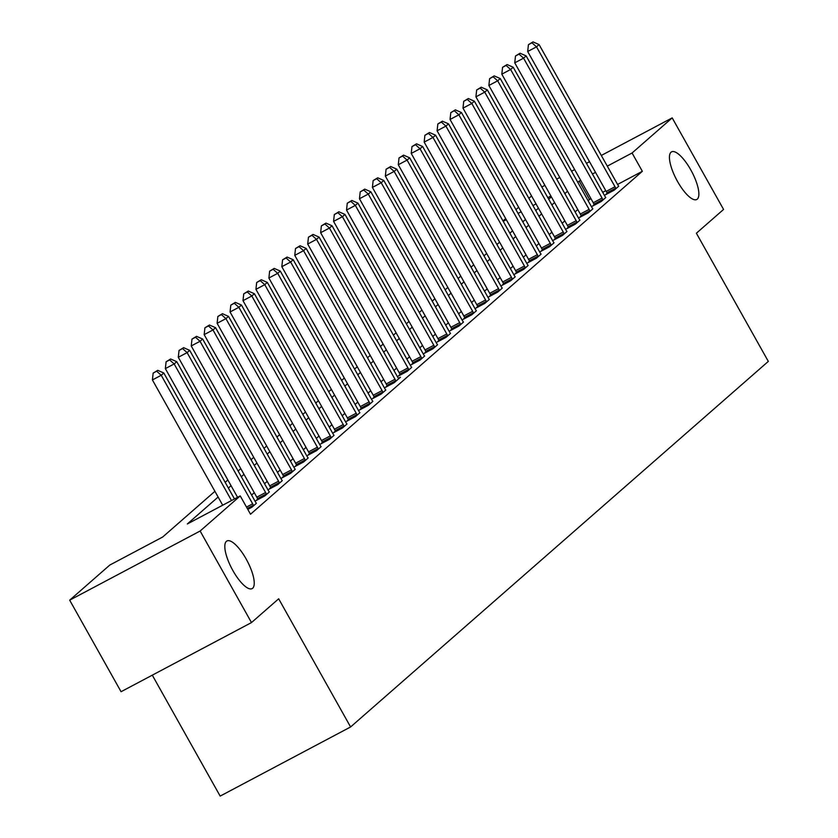 <?xml version="1.0" encoding="UTF-8"?>
<svg xmlns="http://www.w3.org/2000/svg" width="838" height="838" viewBox="0 0 838 838"><rect width="100%" height="100%" fill="white"/><g stroke="black" fill="none" stroke-linecap="round" stroke-linejoin="round"><path stroke-width="1.26" d="M677.533 181.469A26.942 8.589 -117.9 0 1 671.542 151.867A26.942 8.589 -117.9 0 1 690.784 169.873A26.942 8.589 -117.9 0 1 696.776 199.475A26.942 8.589 -117.9 0 1 677.533 181.469M232.901 570.594A26.942 8.589 -117.9 0 1 226.909 540.992A26.942 8.589 -117.9 0 1 246.152 558.998A26.942 8.589 -117.9 0 1 252.144 588.601A26.942 8.589 -117.9 0 1 232.901 570.594M152.286 675.156L220.164 796.1L350.598 726.965L768.32 361.398L696.388 233.226L723.571 209.437L672.191 117.886L632.072 152.998L607.299 166.133M350.598 726.965L278.666 598.793L251.494 622.571L121.06 691.717L69.68 600.165L109.799 565.053L162.677 537.022L214.916 491.309M502.989 220.949L505.681 218.603M515.936 209.626L518.617 207.279M528.872 198.302L531.554 195.956M218.121 497.028L187.356 523.949L240.234 495.918L250.51 514.228L642.348 171.308L617.575 184.444M605.79 190.687L602.7 192.321M590.916 198.575L588.046 200.586M577.791 209.563L575.098 211.909M564.843 220.886L562.162 223.233M551.907 232.21L549.225 234.556M538.96 243.533L536.278 245.89M526.023 254.867L523.341 257.214M513.086 266.191L510.405 268.537M500.139 277.514L497.458 279.861M487.203 288.838L484.521 291.184M474.266 300.161L471.574 302.508M461.319 311.485L458.637 313.831M448.382 322.808L445.701 325.165M435.446 334.132L432.754 336.488M422.499 345.466L419.817 347.812M409.562 356.789L406.88 359.135M396.615 368.112L393.933 370.459M383.678 379.436L380.997 381.782M370.742 390.759L368.05 393.106M357.795 402.083L355.113 404.429M344.858 413.406L342.176 415.763M331.921 424.74L329.229 427.087M318.974 436.064L316.293 438.41M306.038 447.387L303.356 449.734M293.091 458.711L290.409 461.057M280.154 470.034L277.472 472.381M267.217 481.358L264.525 483.704M254.27 492.681L251.589 495.038M247.807 509.41L251.882 507.241L256.407 503.282M257.695 499.123L256.009 500.59L264.818 495.918L269.354 491.958M270.632 487.789L268.946 489.266L277.766 484.594L282.291 480.635M283.579 476.466L281.893 477.943L290.702 473.271L295.227 469.311M296.516 465.142L294.829 466.619L303.649 461.948L308.175 457.988M309.452 453.819L307.776 455.296L316.586 450.624L321.111 446.664M322.4 442.495L320.713 443.972L329.523 439.301L334.058 435.331M335.336 431.172L333.65 432.649L342.47 427.977L346.995 424.007M348.273 419.848L346.597 421.315L355.406 416.643L359.931 412.684M361.22 408.525L359.533 409.992L368.343 405.32L372.879 401.36M374.157 397.191L372.47 398.668L381.29 393.996L385.815 390.037M387.104 385.868L385.417 387.345L394.227 382.673L400.438 377.236L398.448 378.294M400.04 374.544L398.354 376.021L407.174 371.349L411.699 367.39M412.977 363.221L411.301 364.698L420.11 360.026L424.636 356.056M425.924 351.897L424.238 353.374L433.047 348.702L437.583 344.732M438.861 340.574L437.174 342.04L445.994 337.368L450.519 333.409M451.797 329.25L450.121 330.717L458.931 326.045L463.456 322.085M464.744 317.916L463.058 319.393L471.867 314.721L476.403 310.762M477.681 306.593L475.994 308.07L484.814 303.398L489.34 299.438M490.628 295.269L488.942 296.746L497.751 292.074L502.276 288.115M503.565 283.946L501.878 285.423L510.698 280.751L515.223 276.791M516.501 272.622L514.825 274.099L523.635 269.427L528.16 265.457M529.448 261.299L527.762 262.776L536.571 258.104L541.097 254.134M542.385 249.975L540.699 251.442L549.519 246.77L554.044 242.811M555.322 238.652L553.646 240.118L562.455 235.447L566.98 231.487M568.269 227.318L566.582 228.795L575.392 224.123L579.927 220.164M581.205 215.995L579.519 217.471L588.339 212.8L592.864 208.84M594.152 204.671L592.466 206.148L601.275 201.476L605.801 197.517M607.089 193.348L605.403 194.825L614.223 190.153L618.748 186.183M251.494 622.571L200.125 531.02L69.68 600.165M541.819 186.989L544.91 185.355M556.694 179.112L559.784 177.478M571.568 171.224L574.648 169.59M586.443 163.347L589.523 161.713M601.307 155.459L672.191 117.886M642.348 171.308L632.072 152.998M240.234 495.918L200.125 531.02M580.64 180.264L577.77 182.275M567.515 191.253L564.822 193.599M554.567 202.576L551.886 204.922M541.631 213.9L538.949 216.246M528.694 225.223L526.002 227.58M515.747 236.557L513.066 238.903M502.81 247.88L500.129 250.227M489.863 259.204L487.182 261.55M476.927 270.527L474.245 272.874M463.99 281.851L461.309 284.197M451.043 293.174L448.361 295.521M438.106 304.498L435.425 306.855M425.17 315.821L422.478 318.178M412.223 327.155L409.541 329.502M399.286 338.479L396.604 340.825M386.339 349.802L383.657 352.149M373.402 361.126L370.721 363.472M360.466 372.449L357.784 374.796M347.519 383.773L344.837 386.119M334.582 395.096L331.9 397.453M321.645 406.43L318.953 408.776M308.698 417.753L306.017 420.1M295.762 429.077L293.08 431.423M282.815 440.4L280.133 442.747M269.878 451.724L267.196 454.07M256.941 463.047L254.26 465.394M243.994 474.371L241.313 476.728M231.058 485.694L228.376 488.051M595.514 172.377L592.424 174.011M550.891 196.029L547.811 197.663M536.027 203.906L532.937 205.551M521.152 211.794L518.062 213.428M506.278 219.682L503.198 221.316M225.171 482.332L227.852 479.985M238.107 471.008L240.789 468.662M251.054 459.685L253.736 457.339M263.991 448.361L266.673 446.015M276.928 437.038L279.62 434.692M289.875 425.714L292.556 423.368M302.811 414.391L305.493 412.034M315.748 403.068L318.44 400.711M328.695 391.734L331.377 389.387M341.632 380.41L344.313 378.064M354.579 369.087L357.26 366.74M367.515 357.763L370.197 355.417M380.452 346.44L383.144 344.093M393.399 335.116L396.081 332.77M406.336 323.793L409.017 321.436M419.272 312.459L421.964 310.112M432.219 301.135L434.901 298.789M445.156 289.812L447.838 287.465M458.103 278.488L460.785 276.142M471.04 267.165L473.721 264.818M483.976 255.841L486.658 253.495M496.924 244.518L499.605 242.161M509.86 233.194L512.542 230.838M522.797 221.861L525.489 219.514M535.744 210.537L538.425 208.191M548.681 199.214L551.362 196.867M589.47 199.339L579.194 181.029M231.518 500.537L161.221 375.267L163.808 373.004L234.493 498.956M222.709 505.209L152.411 379.939L161.221 375.267L156.685 371.224L157.722 370.323L153.155 373.099L156.685 371.224M153.155 373.099L152.411 379.939M163.808 373.004L157.722 370.323M253.568 505.775L253.359 505.262A4.211 1.341 62.1 0 0 252.667 503.827L174.168 363.943L176.755 361.681L255.255 501.564A4.211 1.341 62.1 0 0 256.093 502.863M237.583 497.322L165.348 368.615L174.168 363.943L169.622 359.9L170.659 358.999L166.102 361.775L169.622 359.9M166.102 361.775L165.348 368.615M176.755 361.681L170.659 358.999M266.505 494.451L266.295 493.938A4.211 1.341 62.1 0 0 265.604 492.503L187.104 352.62L189.692 350.347L268.191 490.24A4.211 1.341 62.1 0 0 269.04 491.539M257.884 499.595L257.486 498.61A4.211 1.341 62.1 0 0 256.795 497.175L178.295 357.292L187.104 352.62L182.569 348.577L183.606 347.676L179.039 350.441L182.569 348.577M179.039 350.441L178.295 357.292M189.692 350.347L183.606 347.676M279.452 483.117L279.243 482.615A4.211 1.341 62.1 0 0 278.551 481.18L200.041 341.286L202.639 339.023L281.139 478.917A4.211 1.341 62.1 0 0 281.977 480.216M270.831 488.271L270.423 487.287A4.211 1.341 62.1 0 0 269.731 485.851L191.232 345.958L200.041 341.286L195.505 337.253L196.542 336.342L191.986 339.118L195.505 337.253M191.986 339.118L191.232 345.958M202.639 339.023L196.542 336.342M292.389 471.794L292.179 471.291A4.211 1.341 62.1 0 0 291.488 469.856L212.988 329.963L215.576 327.7L294.075 467.594A4.211 1.341 62.1 0 0 294.924 468.892M283.768 476.948L283.37 475.963A4.211 1.341 62.1 0 0 282.678 474.528L204.168 334.634L212.988 329.963L208.453 325.93L209.479 325.018L204.922 327.794L208.453 325.93M204.922 327.794L204.168 334.634M215.576 327.7L209.479 325.018M305.325 460.471L305.126 459.968A4.211 1.341 62.1 0 0 304.424 458.533L225.925 318.639L228.512 316.376L307.022 456.27A4.211 1.341 62.1 0 0 307.86 457.569M296.715 465.624L296.306 464.64A4.211 1.341 62.1 0 0 295.615 463.205L217.115 323.311L225.925 318.639L221.389 314.606L222.426 313.695L217.859 316.471L221.389 314.606M217.859 316.471L217.115 323.311M228.512 316.376L222.426 313.695M318.272 449.147L318.063 448.634A4.211 1.341 62.1 0 0 317.372 447.209L238.872 307.316L241.459 305.053L319.959 444.936A4.211 1.341 62.1 0 0 320.797 446.245M309.651 454.301L309.253 453.306A4.211 1.341 62.1 0 0 308.552 451.881L230.052 311.987L238.872 307.316L234.326 303.283L235.363 302.371L230.806 305.147L234.326 303.283M230.806 305.147L230.052 311.987M241.459 305.053L235.363 302.371M331.209 437.824L331 437.31A4.211 1.341 62.1 0 0 330.308 435.886L251.809 295.992L254.396 293.729L332.896 433.613A4.211 1.341 62.1 0 0 333.744 434.922M322.588 442.977L322.19 441.982A4.211 1.341 62.1 0 0 321.499 440.547L242.999 300.664L251.809 295.992L247.273 291.949L248.299 291.048L243.743 293.824L247.273 291.949M243.743 293.824L242.999 300.664M254.396 293.729L248.299 291.048M344.146 426.5L343.947 425.987A4.211 1.341 62.1 0 0 343.255 424.552L264.745 284.669L267.332 282.406L345.843 422.289A4.211 1.341 62.1 0 0 346.681 423.588M335.535 431.643L335.127 430.659A4.211 1.341 62.1 0 0 334.435 429.224L255.936 289.34L264.745 284.669L260.209 280.625L261.247 279.724L256.679 282.5L260.209 280.625M256.679 282.5L255.936 289.34M267.332 282.406L261.247 279.724M357.093 415.177L356.883 414.663A4.211 1.341 62.1 0 0 356.192 413.228L277.692 273.345L280.28 271.072L358.779 410.966A4.211 1.341 62.1 0 0 359.617 412.265M348.472 420.32L348.074 419.335A4.211 1.341 62.1 0 0 347.382 417.9L268.872 278.017L277.692 273.345L273.146 269.302L274.183 268.401L269.627 271.177L273.146 269.302M269.627 271.177L268.872 278.017M280.28 271.072L274.183 268.401M370.029 403.853L369.82 403.34A4.211 1.341 62.1 0 0 369.129 401.905L290.629 262.022L293.216 259.749L371.716 399.642A4.211 1.341 62.1 0 0 372.564 400.941M361.408 408.996L361.01 408.012A4.211 1.341 62.1 0 0 360.319 406.577L281.819 266.694L290.629 262.022L286.093 257.978L287.13 257.077L282.563 259.843L286.093 257.978M282.563 259.843L281.819 266.694M293.216 259.749L287.13 257.077M382.976 392.519L382.767 392.016A4.211 1.341 62.1 0 0 382.076 390.581L303.566 250.688L306.163 248.425L384.663 388.319A4.211 1.341 62.1 0 0 385.501 389.618M374.356 397.673L373.947 396.688A4.211 1.341 62.1 0 0 373.256 395.253L294.756 255.36L303.566 250.688L299.03 246.655L300.067 245.744L295.51 248.519L299.03 246.655M295.51 248.519L294.756 255.36M306.163 248.425L300.067 245.744M395.913 381.196L395.704 380.693A4.211 1.341 62.1 0 0 395.012 379.258L316.513 239.364L319.1 237.102L397.6 376.995A4.211 1.341 62.1 0 0 398.438 378.294L398.752 378.713M387.292 386.349L386.894 385.365A4.211 1.341 62.1 0 0 386.203 383.93L307.693 244.036L316.513 239.364L311.966 235.331L313.003 234.42L308.447 237.196L311.966 235.331M308.447 237.196L307.693 244.036M319.1 237.102L313.003 234.42M408.85 369.872L408.651 369.359A4.211 1.341 62.1 0 0 407.949 367.934L329.449 228.041L332.037 225.778L410.536 365.661A4.211 1.341 62.1 0 0 411.385 366.971M400.239 375.026L399.831 374.031A4.211 1.341 62.1 0 0 399.139 372.606L320.64 232.713L329.449 228.041L324.914 224.008L325.951 223.097L321.383 225.872L324.914 224.008M321.383 225.872L320.64 232.713M332.037 225.778L325.951 223.097M421.797 358.549L421.587 358.036A4.211 1.341 62.1 0 0 420.896 356.611L342.396 216.717L344.984 214.455L423.483 354.338A4.211 1.341 62.1 0 0 424.321 355.647M413.176 363.702L412.778 362.707A4.211 1.341 62.1 0 0 412.076 361.283L333.576 221.389L342.396 216.717L337.85 212.674L338.887 211.773L334.331 214.549L337.85 212.674M334.331 214.549L333.576 221.389M344.984 214.455L338.887 211.773M434.733 347.225L434.524 346.712A4.211 1.341 62.1 0 0 433.833 345.277L355.333 205.394L357.92 203.131L436.42 343.014A4.211 1.341 62.1 0 0 437.268 344.313M426.113 352.379L425.714 351.384A4.211 1.341 62.1 0 0 425.023 349.949L346.523 210.066L355.333 205.394L350.797 201.35L351.824 200.45L347.267 203.225L350.797 201.35M347.267 203.225L346.523 210.066M357.92 203.131L351.824 200.45M447.67 335.902L447.471 335.389A4.211 1.341 62.1 0 0 446.78 333.953L368.27 194.07L370.857 191.808L449.367 331.691A4.211 1.341 62.1 0 0 450.205 332.99M439.06 341.045L438.651 340.06A4.211 1.341 62.1 0 0 437.96 338.625L359.46 198.742L368.27 194.07L363.734 190.027L364.771 189.126L360.204 191.902L363.734 190.027M360.204 191.902L359.46 198.742M370.857 191.808L364.771 189.126M460.617 324.578L460.408 324.065A4.211 1.341 62.1 0 0 459.716 322.63L381.217 182.747L383.804 180.474L462.304 320.367A4.211 1.341 62.1 0 0 463.142 321.666M451.996 329.722L451.598 328.737A4.211 1.341 62.1 0 0 450.907 327.302L372.397 187.419L381.217 182.747L376.671 178.704L377.708 177.803L373.151 180.568L376.671 178.704M373.151 180.568L372.397 187.419M383.804 180.474L377.708 177.803M473.554 313.255L473.344 312.742A4.211 1.341 62.1 0 0 472.653 311.307L394.153 171.423L396.741 169.15L475.24 309.044A4.211 1.341 62.1 0 0 476.089 310.343M464.933 318.398L464.535 317.413A4.211 1.341 62.1 0 0 463.843 315.978L385.344 176.085L394.153 171.423L389.618 167.38L390.655 166.469L386.088 169.245L389.618 167.38M386.088 169.245L385.344 176.085M396.741 169.15L390.655 166.469M486.501 301.921L486.291 301.418A4.211 1.341 62.1 0 0 485.6 299.983L407.09 160.089L409.688 157.827L488.187 297.72A4.211 1.341 62.1 0 0 489.025 299.019M477.88 307.075L477.471 306.09A4.211 1.341 62.1 0 0 476.78 304.655L398.28 164.761L407.09 160.089L402.554 156.057L403.591 155.145L399.035 157.921L402.554 156.057M399.035 157.921L398.28 164.761M409.688 157.827L403.591 155.145M499.438 290.597L499.228 290.095A4.211 1.341 62.1 0 0 498.537 288.66L420.037 148.766L422.624 146.503L501.124 286.397A4.211 1.341 62.1 0 0 501.962 287.696M490.817 295.751L490.419 294.767A4.211 1.341 62.1 0 0 489.727 293.331L411.217 153.438L420.037 148.766L415.491 144.733L416.528 143.822L411.971 146.598L415.491 144.733M411.971 146.598L411.217 153.438M422.624 146.503L416.528 143.822M512.374 279.274L512.165 278.761A4.211 1.341 62.1 0 0 511.473 277.336L432.974 137.442L435.561 135.18L514.061 275.063A4.211 1.341 62.1 0 0 514.909 276.372M503.753 284.428L503.355 283.433A4.211 1.341 62.1 0 0 502.664 282.008L424.164 142.114L432.974 137.442L428.438 133.41L429.475 132.498L424.908 135.274L428.438 133.41M424.908 135.274L424.164 142.114M435.561 135.18L429.475 132.498M525.321 267.951L525.112 267.437A4.211 1.341 62.1 0 0 524.42 266.013L445.921 126.119L448.508 123.856L527.008 263.74A4.211 1.341 62.1 0 0 527.846 265.049M516.7 273.104L516.292 272.109A4.211 1.341 62.1 0 0 515.6 270.674L437.101 130.791L445.921 126.119L441.375 122.076L442.412 121.175L437.855 123.951L441.375 122.076M437.855 123.951L437.101 130.791M448.508 123.856L442.412 121.175M538.258 256.627L538.048 256.114A4.211 1.341 62.1 0 0 537.357 254.679L458.857 114.796L461.445 112.533L539.944 252.416A4.211 1.341 62.1 0 0 540.793 253.715M529.637 261.77L529.239 260.786A4.211 1.341 62.1 0 0 528.548 259.351L450.048 119.467L458.857 114.796L454.322 110.752L455.348 109.851L450.792 112.627L454.322 110.752M450.792 112.627L450.048 119.467M461.445 112.533L455.348 109.851M551.195 245.304L550.995 244.79A4.211 1.341 62.1 0 0 550.304 243.355L471.794 103.472L474.381 101.199L552.891 241.093A4.211 1.341 62.1 0 0 553.729 242.392M542.584 250.447L542.176 249.462A4.211 1.341 62.1 0 0 541.484 248.027L462.985 108.144L471.794 103.472L467.258 99.429L468.295 98.528L463.728 101.304L467.258 99.429M463.728 101.304L462.985 108.144M474.381 101.199L468.295 98.528M564.142 233.98L563.932 233.467A4.211 1.341 62.1 0 0 563.241 232.032L484.741 92.149L487.328 89.876L565.828 229.769A4.211 1.341 62.1 0 0 566.666 231.068M555.521 239.123L555.123 238.139A4.211 1.341 62.1 0 0 554.431 236.704L475.921 96.82L484.741 92.149L480.195 88.105L481.232 87.204L476.675 89.97L480.195 88.105M476.675 89.97L475.921 96.82M487.328 89.876L481.232 87.204M577.078 222.646L576.869 222.143A4.211 1.341 62.1 0 0 576.177 220.708L497.678 80.815L500.265 78.552L578.765 218.446A4.211 1.341 62.1 0 0 579.613 219.745M568.457 227.8L568.059 226.815A4.211 1.341 62.1 0 0 567.368 225.38L488.868 85.486L497.678 80.815L493.142 76.782L494.179 75.87L489.612 78.646L493.142 76.782M489.612 78.646L488.868 85.486M500.265 78.552L494.179 75.87M590.025 211.323L589.816 210.82A4.211 1.341 62.1 0 0 589.124 209.385L510.614 69.491L513.202 67.229L591.712 207.122A4.211 1.341 62.1 0 0 592.55 208.421M581.404 216.476L580.996 215.492A4.211 1.341 62.1 0 0 580.305 214.057L501.805 74.163L510.614 69.491L506.079 65.458L507.116 64.547L502.559 67.323L506.079 65.458M502.559 67.323L501.805 74.163M513.202 67.229L507.116 64.547M602.962 199.999L602.752 199.486A4.211 1.341 62.1 0 0 602.061 198.061L523.561 58.168L526.149 55.905L604.648 195.788A4.211 1.341 62.1 0 0 605.486 197.098M594.341 205.153L593.943 204.158A4.211 1.341 62.1 0 0 593.252 202.733L514.741 62.84L523.561 58.168L519.015 54.135L520.052 53.223L515.496 55.999L519.015 54.135M515.496 55.999L514.741 62.84M526.149 55.905L520.052 53.223M615.899 188.676L615.689 188.162A4.211 1.341 62.1 0 0 614.998 186.738L536.498 46.844L539.085 44.582L617.585 184.465A4.211 1.341 62.1 0 0 618.434 185.774M607.278 193.829L606.88 192.834A4.211 1.341 62.1 0 0 606.188 191.41L527.689 51.516L536.498 46.844L531.962 42.801L532.999 41.9L528.432 44.676L531.962 42.801M528.432 44.676L527.689 51.516M539.085 44.582L532.999 41.9M253.359 505.262L247.283 508.477M252.667 503.827L246.508 507.095M266.295 493.938L257.486 498.61M265.604 492.503L256.795 497.175M279.243 482.615L270.423 487.287M278.551 481.18L269.731 485.851M292.179 471.291L283.37 475.963M291.488 469.856L282.678 474.528M305.126 459.968L296.306 464.64M304.424 458.533L295.615 463.205M318.063 448.634L309.253 453.306M317.372 447.209L308.552 451.881M331 437.31L322.19 441.982M330.308 435.886L321.499 440.547M343.947 425.987L335.127 430.659M343.255 424.552L334.435 429.224M356.883 414.663L348.074 419.335M356.192 413.228L347.382 417.9M369.82 403.34L361.01 408.012M369.129 401.905L360.319 406.577M382.767 392.016L373.947 396.688M382.076 390.581L373.256 395.253M395.704 380.693L386.894 385.365M395.012 379.258L386.203 383.93M408.651 369.359L399.831 374.031M407.949 367.934L399.139 372.606M421.587 358.036L412.778 362.707M420.896 356.611L412.076 361.283M434.524 346.712L425.714 351.384M433.833 345.277L425.023 349.949M447.471 335.389L438.651 340.06M446.78 333.953L437.96 338.625M460.408 324.065L451.598 328.737M459.716 322.63L450.907 327.302M473.344 312.742L464.535 317.413M472.653 311.307L463.843 315.978M486.291 301.418L477.471 306.09M485.6 299.983L476.78 304.655M499.228 290.095L490.419 294.767M498.537 288.66L489.727 293.331M512.165 278.761L503.355 283.433M511.473 277.336L502.664 282.008M525.112 267.437L516.292 272.109M524.42 266.013L515.6 270.674M538.048 256.114L529.239 260.786M537.357 254.679L528.548 259.351M550.995 244.79L542.176 249.462M550.304 243.355L541.484 248.027M563.932 233.467L555.123 238.139M563.241 232.032L554.431 236.704M576.869 222.143L568.059 226.815M576.177 220.708L567.368 225.38M589.816 210.82L580.996 215.492M589.124 209.385L580.305 214.057M602.752 199.486L593.943 204.158M602.061 198.061L593.252 202.733M615.689 188.162L606.88 192.834M614.998 186.738L606.188 191.41"/></g></svg>
